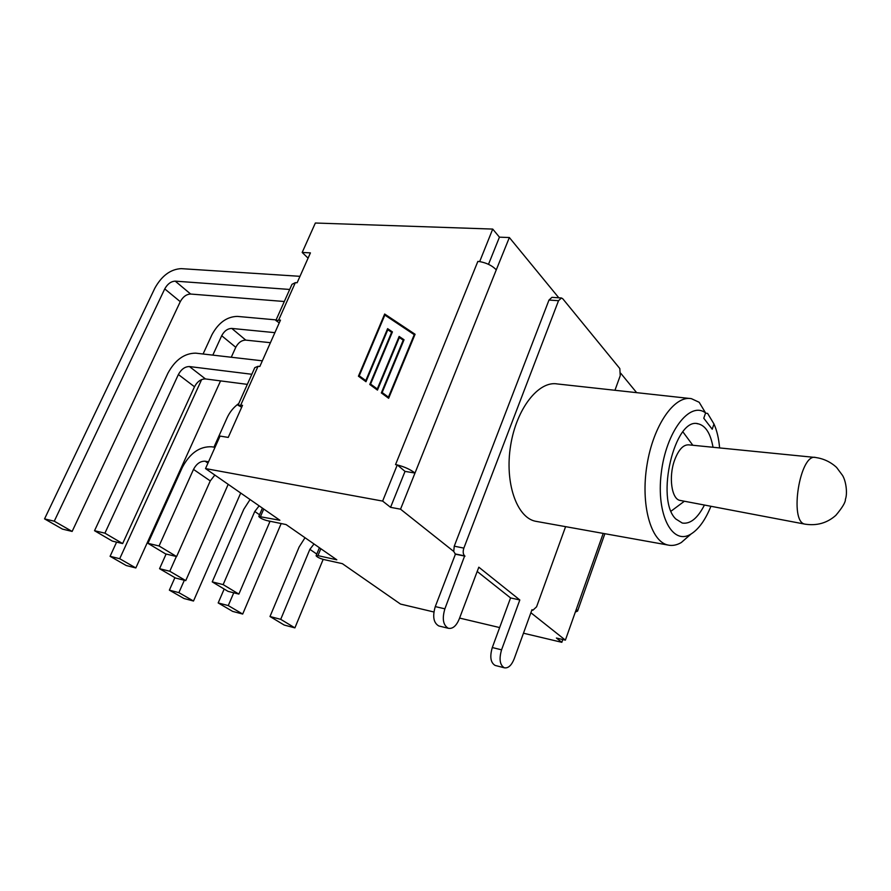 <?xml version="1.0" encoding="UTF-8"?>
<svg xmlns="http://www.w3.org/2000/svg" width="891" height="891" viewBox="0 0 891 891"><rect width="100%" height="100%" fill="white"/><g stroke="black" fill="none" stroke-linecap="round" stroke-linejoin="round"><path stroke-width="1.34" d="M704.436 505.041C697.653 518.272 690.269 524.276 682.283 523.05L675.823 518.996C654.974 499.606 674.921 416.242 698.277 423.838C705.661 425.709 710.572 433.527 713.023 447.271M710.918 506.277C705.349 520.032 698.667 529.321 690.859 534.121C672.382 545.726 656.077 514.831 661.233 473.277C665.989 431.69 689.857 400.75 705.583 412.934L699.19 402.286L691.371 398.656C674.32 395.214 653.248 425.508 646.977 465.057C640.495 504.562 650.742 541.372 667.771 545.002C672.17 546.038 676.681 545.214 681.303 542.53L691.071 533.999M705.505 413.168L707.61 413.402L713.969 423.982C716.921 430.52 718.803 438.506 719.605 447.928M705.583 412.934L703.779 418.235L712.21 429.228L713.969 423.982M537.373 521.58L535.279 521.213C516.591 517.292 504.551 482.432 510.632 445.5C516.479 408.524 538.665 380.446 557.421 383.965L689.534 398.455M565.596 526.648L536.582 606.816L532.874 610.235L531.994 609.689L514.14 658.939C511.467 665.488 508.204 668.439 504.362 667.805C499.84 665.087 498.904 659.095 501.566 649.84L519.821 599.966L478.812 567.188L459.177 619.167C456.281 625.983 452.684 629.024 448.373 628.3C443.117 625.27 441.958 618.788 444.887 608.831L464.656 555.873C463.03 554.146 462.763 551.562 463.855 548.11L558.523 300.701L561.464 297.984L562.8 298.797L619.824 368.562L620.236 375.668L614.946 390.28M279.251 322.876L275.854 320.482L280.476 320.114L259.816 366.502L258.045 366.29L254.793 367.649L238.086 405.06M241.695 407.209L238.02 405.227L242.53 405.327L228.241 437.414L220.044 436.078L205.509 468.577L382.64 501.087L397.286 464.902L405.026 471.395L414.994 473.043L400.538 509.184L453.742 551.451L455.412 554.191L465.002 556.151M397.375 464.979C404.503 466.784 410.383 469.479 414.994 473.043L496.287 269.828C492.2 265.618 486.664 262.878 479.67 261.609L492.723 229.076L499.439 237.162L509.362 237.541L496.287 269.828M359.24 375.813L365.8 380.602L387.607 328.645L392.419 331.897L370.589 384.088L377.272 388.966L399.146 336.442L404.046 339.749L382.15 392.53L388.454 397.13L414.248 334.671L384.845 315.08L359.24 375.813L365.989 380.769L387.797 328.824L392.408 331.942M414.248 334.671L388.643 397.297L382.15 392.53M370.589 384.088L377.472 389.144L399.335 336.62L404.024 339.794M384.667 314.022L415.072 334.259L388.643 398.277L381.326 392.931L403.222 340.162L399.335 337.533L377.461 390.102L369.776 384.489L391.606 332.298L387.797 329.726L365.978 381.716L358.427 376.202L384.667 314.022L358.627 376.358M391.606 332.298L369.977 384.634M403.222 340.162L381.526 393.076M415.05 334.303L384.845 314.2M308.074 258.134L302.183 252.454L310.424 252.877L297.115 282.77L295.333 282.647L291.981 284.329L275.954 320.237M603.196 533.408L565.384 640.139L556.396 638.023L561.831 642.311L562.811 639.538M405.026 471.395L390.559 507.335L400.538 509.184M530.891 612.741L565.384 640.139M576.354 609.411L577.568 611.103L575.308 612.061M488.502 264.326L499.439 237.162M636.642 392.653L620.771 373.307M558.813 297.806L509.362 237.541M479.592 261.52L477.843 261.431L479.67 261.609M561.464 297.984L551.941 297.338L548.99 300.055L454.254 546.183L453.742 551.451M477.197 571.465L510.565 597.928L492.3 647.534C489.638 656.745 490.585 662.715 495.14 665.432L495.552 665.544M510.565 597.928L519.821 599.966M455.412 554.191L435.287 606.593C432.369 616.483 433.538 622.954 438.829 625.972L439.352 626.095M477.843 261.431L395.526 464.623L397.286 464.902M390.559 507.335L382.64 501.087M184.337 580.264L178.879 592.638L169.368 590.154L174.903 577.658M178.879 592.638L193.503 601.024L184.025 598.518L169.368 590.154M193.503 601.024L240.704 493.035M233.754 592.805L228.263 605.579L218.184 602.94L224.176 589.04M228.263 605.579L242.697 614.055L232.651 611.393L218.184 602.94M242.697 614.055L281.177 523.54M314.022 543.967L309.868 549.335L280.721 619.334L269.995 616.516L299.131 546.985L305.012 537.719M280.721 619.334L294.899 627.877L284.229 625.059L269.995 616.516M294.899 627.877L323.155 559.392M259.147 505.843L254.759 511.479L223.151 584.619L212.236 581.879L243.811 509.251L250.07 499.539M223.151 584.619L238.877 594.097L228.007 591.346L212.236 581.879M238.877 594.097L270.062 521.246M213.951 447.159L227.105 417.768C229.778 411.965 233.676 407.22 238.777 403.512M176.362 556.496L169.791 571.254L159.556 568.692L166.116 554.024M169.791 571.254L185.751 580.62L175.549 578.036L159.556 568.692M185.751 580.62L228.185 484.336M203.081 354.005L211.947 334.726C218.418 322.798 226.86 316.684 237.284 316.394L276.099 319.902M201.644 379.555L119.706 558.713L110.083 556.307L116.598 542.129M274.896 332.655L231.794 328.434C227.639 328.523 224.276 330.951 221.692 335.729L212.815 355.119M119.706 558.713L135.833 567.957L126.244 565.529L110.083 556.307M231.27 357.246L235.77 347.301C238.309 342.578 241.65 340.184 245.771 340.117L270.43 342.69M135.833 567.957L220.556 380.891M208.527 461.816L205.197 461.215C200.442 460.992 196.543 463.71 193.503 469.401L159.055 545.971L147.962 543.343L182.365 467.33C189.95 453.129 199.718 446.28 211.679 446.781L215.009 447.338M159.055 545.971L176.607 556.552L165.548 553.89L147.962 543.343M176.607 556.552L210.265 480.917L214.842 475.059M251.83 374.276L189.449 366.557C184.972 366.569 181.285 369.23 178.389 374.532L104.915 533.163L94.535 530.713L167.909 373.173C175.148 359.919 184.392 353.248 195.641 353.148L262.344 360.822M104.915 533.163L122.646 543.577L112.311 541.093L94.535 530.713M122.646 543.577L194.505 386.761C197.345 381.515 200.998 378.909 205.453 378.931L247.33 384.366M289.698 289.452L175.237 281.144C171.005 281.356 167.508 283.939 164.746 288.907L54.262 521.19L44.55 518.885L154.856 288.138C161.783 275.731 170.549 269.227 181.163 268.637L299.977 276.321M54.262 521.19L72.138 531.437L62.437 529.098L44.55 518.885M72.138 531.437L180.272 301.67C182.978 296.759 186.442 294.208 190.652 294.041L284.318 301.503M433.884 611.983L400.516 604.076L342.367 563.669L323.544 559.481C319.535 558.323 317.051 557.075 316.093 555.75L317.953 555.639L320.827 548.7M205.509 468.577L279.897 520.266L258.813 516.468C259.882 517.983 262.555 519.353 266.843 520.578L286.078 524.565L336.809 559.815L317.953 555.639M302.183 252.454L315.358 223.017L492.723 229.076M459.589 618.076L499.651 627.565M523.462 633.211L561.831 642.311M814.864 457.417L688.866 444.865C683.297 444.486 678.497 449.688 674.476 460.458C668.484 476.986 671.625 499.049 679.911 500.386L680.535 500.508M240.748 405.071L258.045 366.29M278.694 319.958L295.333 282.647M463.855 548.11L454.254 546.183M455.067 553.912L464.656 555.873M548.99 300.055L558.523 300.701M492.3 647.534L501.566 649.84M435.287 606.593L444.887 608.831M309.868 549.335L316.784 554.079M254.759 511.479L259.548 514.764M268.514 520.923L269.806 521.814M221.692 335.729L235.77 347.301M245.771 340.117L231.794 328.434M193.503 469.401L210.265 480.917M207.937 463.142L205.197 461.215M178.389 374.532L194.505 386.761M205.453 378.931L189.449 366.557M164.746 288.907L180.272 301.67M190.652 294.041L175.237 281.144M260.618 516.301L263.736 509.039M679.911 500.386L804.907 524.131C816.78 526.002 827.093 523.084 835.836 515.354C842.407 507.536 845.604 502.179 845.414 499.283C847.475 494.048 846.394 481.953 842.596 475.504L836.582 467.419C830.657 461.983 823.685 458.676 815.655 457.495C799.995 452.65 788.813 521.959 804.907 524.12L805.564 524.253M697.04 423.682L698.277 423.838M690.859 534.121L681.303 542.53M535.279 521.213L667.771 545.002M604.866 533.709L577.568 611.103M531.882 610.012L532.874 610.235M495.14 665.432L504.362 667.805M438.829 625.972L448.373 628.3M258.88 516.323L262.411 508.115M316.149 555.616L319.412 547.72M671.101 511.133L684.377 501.232M692.819 445.255L682.907 431.879"/></g></svg>

